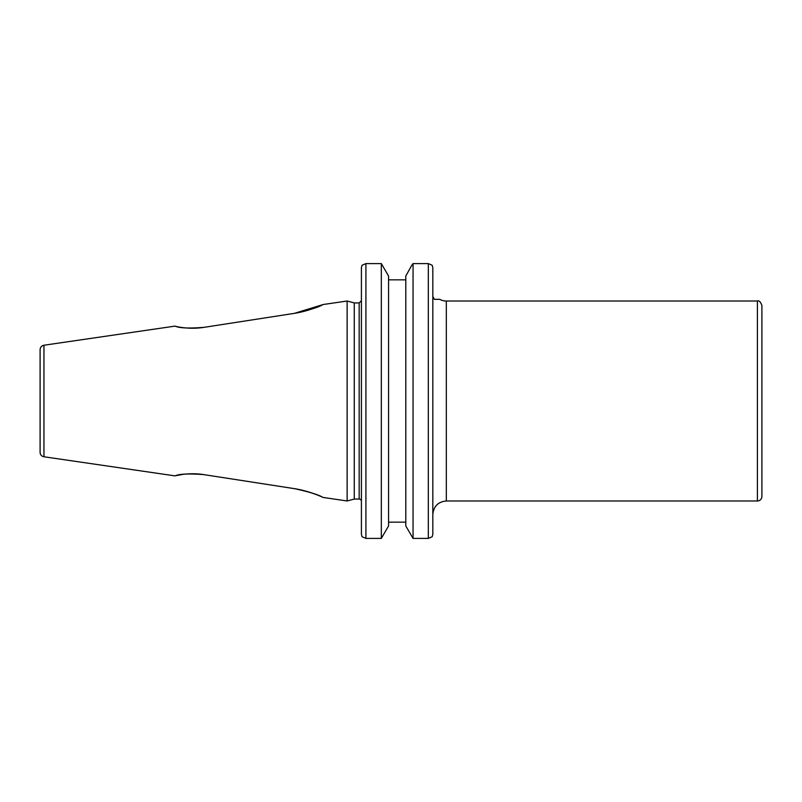 <?xml version="1.0" encoding="UTF-8"?>
<svg xmlns="http://www.w3.org/2000/svg" width="802" height="802" viewBox="0 0 802 802"><rect width="100%" height="100%" fill="white"/><g stroke="black" fill="none" stroke-linecap="round" stroke-linejoin="round"><path stroke-width="1.2" d="M761.9 496.478L761.9 305.522C760.607 301.863 759.113 300.359 757.399 301.021L757.399 500.979A4.501 4.501 0 0 0 761.9 496.478M432.829 514.473C433.631 506.283 438.123 501.781 446.323 500.979L446.323 301.021A13.494 13.494 0 0 1 439.787 299.336L434.273 299.336L433.22 297.081L434.273 299.336M432.829 293.672L432.829 267.667L432.178 265.251L428.328 263.597L413.05 263.597L428.328 263.597L428.328 538.403L432.178 536.749L432.829 534.332L432.829 267.667L432.178 265.251M432.829 515.716L432.829 534.332M294.374 313.361C312.299 310.564 326.985 302.595 322.524 304.83C318.324 307.336 308.94 310.173 294.374 313.361L323.266 304.499L347.126 301.021L347.126 500.979L323.136 497.44M203.969 327.356L294.033 313.412L203.969 327.356L190.696 328.239M186.525 328.018L184.36 327.807M203.608 327.406C185.813 330.173 170.996 324.99 175.568 326.304C179.728 328.098 189.071 328.469 203.608 327.406M203.969 474.644L294.033 488.588L203.608 474.594C185.813 471.827 170.996 477.01 175.568 475.696C179.728 473.902 189.071 473.531 203.608 474.594M43.95 456.769L43.95 345.231C41.564 345.762 40.28 347.246 40.1 349.682L40.1 452.318A4.501 4.501 0 0 0 43.95 456.769L174.846 475.857L182.956 474.363M185.673 474.052L191.197 473.751M294.374 488.639C308.94 491.827 318.324 494.664 322.524 497.17C326.965 499.405 312.299 491.425 294.374 488.639L307.246 491.526M310.123 492.418L315.537 494.313M359.166 499.065L354.263 499.065L354.263 302.935L359.166 302.935L359.166 499.065A2.246 2.246 0 0 1 361.411 501.32M361.411 267.667L361.411 534.332L362.063 536.749L365.912 538.403L365.912 263.597L362.063 265.251L361.411 267.667M411.797 265.251L413.05 263.597L413.05 538.403L405.802 525.962L405.802 276.038L411.797 265.251M381.321 538.403L388.569 525.962L388.569 276.038L381.321 263.597L365.912 263.597L381.321 263.597L381.321 538.403L365.912 538.403M405.802 279.838L388.569 279.838M388.569 522.162L405.802 522.162M428.328 538.403L413.05 538.403M446.323 500.979L757.399 500.979M446.323 301.021L757.399 301.021M43.95 345.231L174.846 326.143M359.166 302.935L361.411 300.68M354.263 302.935L347.126 301.021M354.263 499.065L347.126 500.979"/></g></svg>
